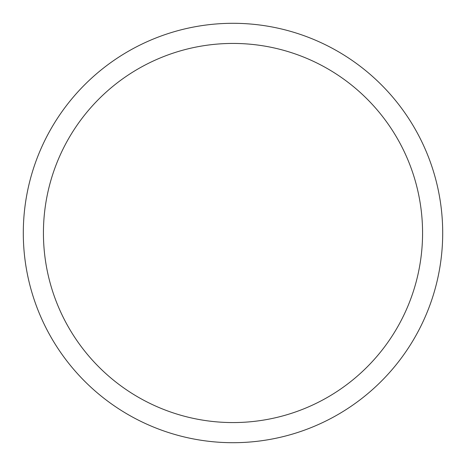 <?xml version="1.0" encoding="UTF-8"?>
<svg xmlns="http://www.w3.org/2000/svg" width="466" height="466" viewBox="0 0 466 466"><rect width="100%" height="100%" fill="white"/><g stroke="black" fill="none" stroke-linecap="round" stroke-linejoin="round"><path stroke-width="0.7" d="M422.569 233A189.569 189.569 0 0 0 233 43.431A189.569 189.569 0 0 0 43.431 233A189.569 189.569 0 0 0 233 422.569A189.569 189.569 0 0 0 422.569 233M23.3 233A209.7 209.7 0 0 1 233 23.3A209.7 209.7 0 0 1 442.7 233A209.7 209.7 0 0 1 233 442.7A209.7 209.7 0 0 1 23.3 233"/></g></svg>
